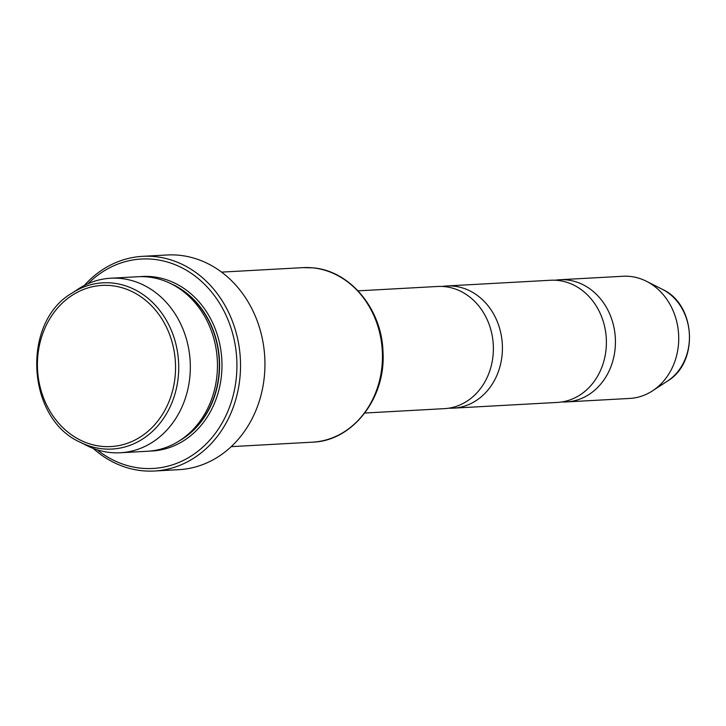 <?xml version="1.0" encoding="UTF-8"?>
<svg xmlns="http://www.w3.org/2000/svg" width="726" height="726" viewBox="0 0 726 726"><rect width="100%" height="100%" fill="white"/><g stroke="black" fill="none" stroke-linecap="round" stroke-linejoin="round"><path stroke-width="1.09" d="M453.423 408.148L557.405 402.422A61.184 52.326 -93.2 0 0 606.401 342.345A61.184 52.326 -93.2 0 0 557.341 280.372A61.184 52.326 -93.2 0 0 550.671 280.245L446.699 285.971A61.184 52.326 86.8 0 1 453.36 286.108A61.184 52.326 86.8 0 1 502.419 348.081A61.184 52.326 86.8 0 1 453.423 408.148A61.184 52.326 86.8 0 1 448.895 408.166M364.797 413.03L444.385 408.647A61.184 52.326 -93.2 0 0 493.381 348.58A61.184 52.326 -93.2 0 0 444.321 286.598A61.184 52.326 -93.2 0 0 437.651 286.471L358.072 290.854M120.334 452.761L147.46 451.263A87.401 74.76 -93.2 0 0 179.994 440.437A87.401 74.76 -93.2 0 0 217.301 359.887A87.401 74.76 -93.2 0 0 171.372 283.911A87.401 74.76 -93.2 0 0 147.369 276.915A87.401 74.76 -93.2 0 0 137.849 276.733L110.724 278.221A87.401 74.76 86.8 0 1 120.244 278.412A87.401 74.76 86.8 0 1 190.33 366.939A87.401 74.76 86.8 0 1 120.334 452.761A87.401 74.76 86.8 0 1 110.815 452.57A87.401 74.76 86.8 0 1 86.811 445.573L80.15 442.198A83.236 71.193 -93.2 0 0 103.001 448.868A83.236 71.193 -93.2 0 0 178.587 372.61A83.236 71.193 -93.2 0 0 111.986 282.995A83.236 71.193 -93.2 0 0 71.938 293.132L78.19 289.048A87.401 74.76 86.8 0 1 110.724 278.221M93.218 448.414A107.502 91.957 -93.2 0 0 142.732 470.784A107.502 91.957 -93.2 0 0 154.447 471.011A107.502 91.957 -93.2 0 0 240.533 365.459A107.502 91.957 -93.2 0 0 154.329 256.559A107.502 91.957 -93.2 0 0 142.614 256.332A107.502 91.957 -93.2 0 0 84.243 285.518M97.193 449.802A104.88 89.706 -93.2 0 0 141.516 468.243A104.88 89.706 -93.2 0 0 236.758 372.157A104.88 89.706 -93.2 0 0 152.832 259.246A104.88 89.706 -93.2 0 0 88.037 283.703M154.447 471.011L178.859 469.668A107.502 91.957 -93.2 0 0 264.945 364.116A107.502 91.957 -93.2 0 0 178.741 255.216A107.502 91.957 -93.2 0 0 167.025 254.989L142.614 256.332M566.443 401.923L629.732 398.438A61.184 52.326 -93.2 0 0 652.502 390.86A61.184 52.326 -93.2 0 0 678.619 334.468A61.184 52.326 -93.2 0 0 646.467 281.289A61.184 52.326 -93.2 0 0 629.669 276.388A61.184 52.326 -93.2 0 0 622.999 276.261L559.71 279.746A61.184 52.326 86.8 0 1 566.38 279.873A61.184 52.326 86.8 0 1 615.439 341.855A61.184 52.326 86.8 0 1 566.443 401.923A61.184 52.326 86.8 0 1 561.906 401.941M555.208 280.227A61.184 52.326 86.8 0 1 559.71 279.746M442.188 286.452A61.184 52.326 86.8 0 1 446.699 285.971M179.994 440.437L182.616 438.722A85.65 73.262 -93.2 0 0 219.179 359.778A85.65 73.262 -93.2 0 0 174.167 285.327L171.372 283.911M302.851 267.64L312.552 267.83C349.905 270.453 381.921 309.031 382.992 351.919C386.023 397.902 352.654 441.081 312.47 442.17A87.401 74.76 -93.2 0 0 382.457 356.357A87.401 74.76 -93.2 0 0 312.38 267.821A87.401 74.76 -93.2 0 0 302.851 267.64L221.593 272.114M102.13 446.399A80.704 69.034 -93.2 0 0 175.42 372.465A80.704 69.034 -93.2 0 0 110.842 285.581A80.704 69.034 -93.2 0 0 37.552 359.515A80.704 69.034 -93.2 0 0 102.13 446.399M662.448 289.365C695.907 304.394 699.102 362.465 667.493 381.077A51.21 43.796 -93.2 0 0 689.355 333.878A51.21 43.796 -93.2 0 0 662.448 289.365L646.467 281.289M149.719 451.1A87.401 74.76 -93.2 0 0 221.965 366.521A87.401 74.76 -93.2 0 0 151.888 276.66A87.401 74.76 -93.2 0 0 140.109 276.642M179.304 440.882A85.65 73.262 -93.2 0 0 219.424 359.769A85.65 73.262 -93.2 0 0 170.637 283.548M312.47 442.17L231.213 446.653M667.493 381.077L652.502 390.86M71.938 293.132C21.208 322.48 26.499 418.593 80.15 442.198"/></g></svg>
